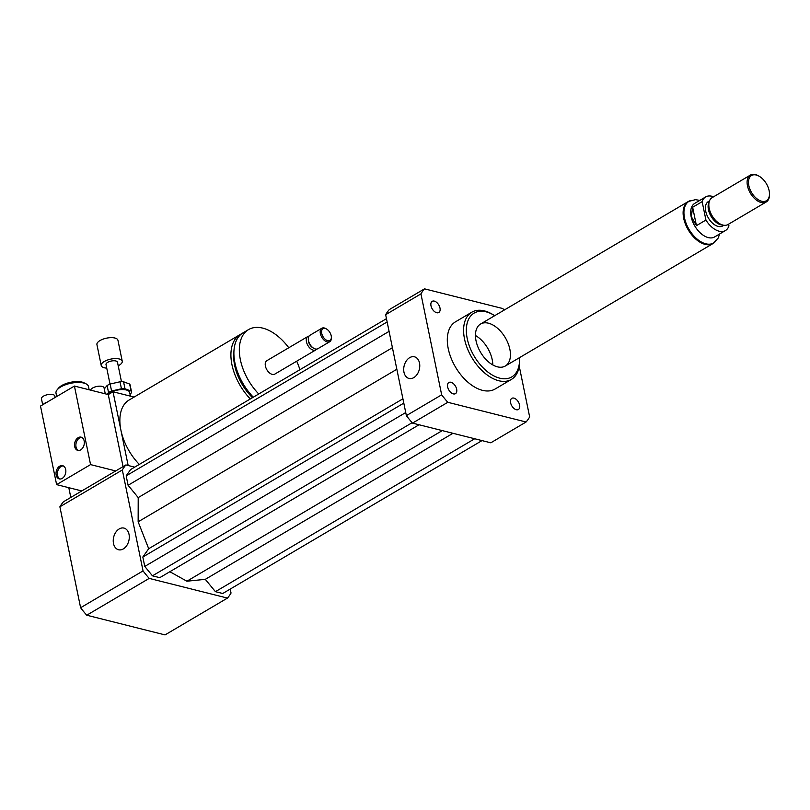 <?xml version="1.0" encoding="UTF-8"?>
<svg xmlns="http://www.w3.org/2000/svg" width="810" height="810" viewBox="0 0 810 810"><rect width="100%" height="100%" fill="white"/><g stroke="black" fill="none" stroke-linecap="round" stroke-linejoin="round"><path stroke-width="1.21" d="M456.658 389.215A6.48 3.817 -120.5 0 1 455.443 393.67A6.48 3.817 -120.5 0 1 448.861 390.025A6.48 3.817 -120.5 0 1 448.861 382.502A6.48 3.817 -120.5 0 1 453.367 383.616A6.48 3.817 -120.5 0 1 456.658 389.215M513.915 398.115A6.48 3.817 -120.5 0 1 519.139 403.501A6.48 3.817 -120.5 0 1 518.4 409.506A6.48 3.817 -120.5 0 1 511.819 405.861A6.48 3.817 -120.5 0 1 511.809 398.338A6.48 3.817 -120.5 0 1 513.915 398.115M436.681 312.721A6.48 3.817 -120.5 0 1 431.457 307.334A6.48 3.817 -120.5 0 1 432.206 301.34A6.48 3.817 -120.5 0 1 438.787 304.975A6.48 3.817 -120.5 0 1 438.787 312.498A6.48 3.817 -120.5 0 1 436.681 312.721M119.212 528.93A11.158 7.796 104.1 0 1 123.991 528.1A11.158 7.796 104.1 0 1 128.82 540.827A11.158 7.796 104.1 0 1 118.543 549.747A11.158 7.796 104.1 0 1 113.238 540.321A11.158 7.796 104.1 0 1 119.212 528.93M409.688 357.645A11.158 7.796 104.1 0 1 414.457 356.805A11.158 7.796 104.1 0 1 419.296 369.532A11.158 7.796 104.1 0 1 409.009 378.452A11.158 7.796 104.1 0 1 403.704 369.036A11.158 7.796 104.1 0 1 409.688 357.645M241.653 333.771A43.882 25.849 59.5 0 0 240.114 334.57A43.882 25.849 59.5 0 0 250.341 398.945M139.31 464.413A43.882 25.849 -120.5 0 1 120.913 430.181A43.882 25.849 -120.5 0 1 129.084 400.039L240.114 334.57M233.877 352.826A39.984 23.561 59.5 0 0 252.497 397.669M288.765 347.763A43.882 25.849 59.5 0 0 248.528 329.609L243.101 332.809A43.882 25.849 59.5 0 0 253.317 397.183M299.913 369.704A43.882 25.849 59.5 0 0 296.693 361.199M248.528 329.609A43.882 25.849 59.5 0 0 258.755 393.984M309.066 336.099A7.796 4.597 59.5 0 0 307.911 336.474L266.854 360.683A7.796 4.597 59.5 0 0 266.854 369.735A7.796 4.597 59.5 0 0 274.782 374.119L315.839 349.91A7.796 4.597 59.5 0 0 316.72 349.08M307.911 336.474A7.796 4.597 59.5 0 0 307.911 345.526A7.796 4.597 59.5 0 0 315.839 349.91M326.622 329.073L325.964 328.688A7.796 4.597 59.5 0 0 321.823 328.263L309.947 335.269A7.796 4.597 59.5 0 0 308.316 339.096L308.347 340.24A6.338 3.736 59.5 0 0 312.751 347.713L313.733 348.29A7.796 4.597 59.5 0 0 317.874 348.705L329.751 341.709A7.796 4.597 59.5 0 0 331.381 337.881L331.361 337.122A6.824 4.02 59.5 0 0 331.209 335.775A6.824 4.02 59.5 0 0 326.622 329.073A6.824 4.02 59.5 0 0 321.57 331.817A6.824 4.02 59.5 0 0 326.521 340.22A6.824 4.02 59.5 0 0 331.361 337.122M308.316 339.096A7.796 4.597 59.5 0 0 313.733 348.29M321.823 328.263A7.796 4.597 59.5 0 0 321.833 337.325A7.796 4.597 59.5 0 0 329.751 341.709M134.106 397.082L113.025 391.777L108.277 394.581L74.429 386.066L47.203 402.125A6.824 2.774 168.4 0 0 43.305 404.423L40.5 406.073L56.619 484.623L90.558 464.606L74.429 386.066M128.162 465.507L113.025 391.777M70.804 497.421L68.809 487.691M134.683 467.147L125.894 464.94A84.837 49.987 59.5 0 0 122.33 469.972L143.046 570.908A84.837 49.987 59.5 0 0 149.192 578.391L227.468 598.084A84.837 49.987 59.5 0 0 231.042 593.052L230.222 589.072M169.857 571.718L186.887 581.205L205.305 579.342L215.419 591.664L222.72 593.497L482.011 440.599M386.471 318.664L130.643 469.527L126.168 475.845L128.101 485.271L138.206 497.593L138.145 521.812L148.706 548.714L142.823 557.017L144.757 566.433L152.462 575.829L159.773 577.662L419.064 424.764M125.894 464.94L63.463 501.755A84.837 49.987 59.5 0 0 59.889 506.797L80.605 607.733A84.837 49.987 59.5 0 0 86.751 615.215L165.037 634.908L227.468 598.084M122.33 469.972L59.889 506.797M143.046 570.908L80.605 607.733M149.192 578.391L86.751 615.215M494.728 315.667A37.057 21.829 59.5 0 0 493.776 315.09L492.46 314.31A39.002 22.984 59.5 0 0 471.774 312.214A39.002 22.984 59.5 0 0 471.795 357.483A39.002 22.984 59.5 0 0 511.404 379.414A39.002 22.984 59.5 0 0 519.574 360.288L519.534 358.769A37.057 21.829 59.5 0 0 519.494 357.666M511.404 379.414L495.112 389.013A39.002 22.984 -120.5 0 1 455.503 367.092A39.002 22.984 -120.5 0 1 455.483 321.823L471.774 312.214M493.776 315.09A37.057 21.829 59.5 0 0 466.337 329.964A37.057 21.829 59.5 0 0 493.239 375.577A37.057 21.829 59.5 0 0 519.534 358.769M509.865 349.272A24.381 14.367 59.5 0 0 497.492 328.222A24.381 14.367 59.5 0 0 480.563 324.02A24.381 14.367 59.5 0 0 480.573 352.309A24.381 14.367 59.5 0 0 505.329 366.009A24.381 14.367 59.5 0 0 509.865 349.272M492.804 364.935A24.381 14.367 59.5 0 0 492.217 359.68A24.381 14.367 59.5 0 0 475.44 335.492M519.24 366.211L529.659 416.958A84.837 49.987 -120.5 0 1 526.085 422L490.799 442.807L412.513 423.114A84.837 49.987 -120.5 0 1 406.367 415.631L385.651 314.695A84.837 49.987 -120.5 0 1 389.225 309.653L424.511 288.846L502.797 308.539A84.837 49.987 -120.5 0 1 504.154 310.098M526.085 422L447.798 402.297A84.837 49.987 -120.5 0 1 441.663 394.824L420.937 293.878A84.837 49.987 -120.5 0 1 424.511 288.846M412.513 423.114L447.798 402.297M406.367 415.631L441.663 394.824M385.651 314.695L420.937 293.878M387.139 321.955L126.168 475.845M389.073 331.371L128.101 485.271M392.425 347.682L138.206 497.593M396.849 369.259L138.145 521.812M452.982 433.289L205.305 579.342M442.28 430.606L186.887 581.205M474.7 438.757L215.419 591.664M402.914 398.803L148.706 548.714M403.805 403.117L142.823 557.017M405.739 412.543L144.757 566.433M412.138 422.699L152.462 575.829M705.925 220.047L696.428 225.646L691.335 216.635L692.651 207.259L702.149 201.66L705.925 220.047A19.501 11.492 -120.5 0 0 725.456 230.546A19.501 11.492 -120.5 0 0 728.939 225.838L728.595 224.157M725.456 230.546L714.592 236.945A19.501 11.492 -120.5 0 1 701.045 233.584A19.501 11.492 -120.5 0 1 691.153 216.746A19.501 11.492 -120.5 0 1 694.778 203.35L705.642 196.941A19.501 11.492 -120.5 0 1 713.559 196.8M702.149 201.66A19.501 11.492 -120.5 0 1 705.642 196.941M696.428 225.646L692.651 207.259M713.58 242.98L712.901 243.385A24.178 14.246 -120.5 0 1 696.104 239.203A24.178 14.246 -120.5 0 1 683.832 218.325A24.178 14.246 -120.5 0 1 688.328 201.72L689.016 201.315A24.178 14.246 59.5 0 0 684.511 217.92A24.178 14.246 59.5 0 0 696.782 238.808A24.178 14.246 59.5 0 0 713.58 242.98L718.176 238.089L719.624 233.979M748.825 185.581A14.631 8.616 -120.5 0 1 759.314 176.317A14.631 8.616 -120.5 0 1 769.48 193.56A14.631 8.616 -120.5 0 1 760.509 200.85A14.631 8.616 -120.5 0 1 748.825 185.581M769.48 193.56L769.5 194.319A15.603 9.194 -120.5 0 1 766.23 201.973A15.603 9.194 -120.5 0 1 755.386 199.28A15.603 9.194 -120.5 0 1 747.468 185.804A15.603 9.194 -120.5 0 1 750.374 175.092A15.603 9.194 -120.5 0 1 758.656 175.932L759.314 176.317M766.23 201.973L727.947 224.542A15.603 9.194 -120.5 0 1 723.877 225.261A15.603 9.194 -120.5 0 1 709.196 208.383A15.603 9.194 -120.5 0 1 709.499 200.88A15.603 9.194 -120.5 0 1 712.101 197.67L750.374 175.092M723.877 225.261L721.75 224.977A14.135 8.333 -120.5 0 1 708.446 209.679A14.135 8.333 -120.5 0 1 708.73 202.875L709.499 200.88L708.365 201.569A14.135 8.333 -120.5 0 0 705.733 211.278A14.135 8.333 -120.5 0 0 712.901 223.489A14.135 8.333 -120.5 0 0 722.733 225.929L723.856 225.261M714.714 242.22A24.381 14.367 -120.5 0 1 713.003 243.547A24.381 14.367 -120.5 0 1 696.063 239.345A24.381 14.367 -120.5 0 1 683.691 218.295A24.381 14.367 -120.5 0 1 688.237 201.548A24.381 14.367 -120.5 0 1 690.231 200.698M121.439 388.759L111.567 391.007L110.14 384.021L120.012 381.783L121.439 388.759A13.649 5.548 168.4 0 1 124.993 388.77L123.555 381.783L129.651 384.061L131.088 391.038L124.993 388.77M130.056 394.409L131.605 392.556A13.649 5.548 168.4 0 0 131.564 392.05A13.649 5.548 168.4 0 0 131.088 391.038M104.267 388.932L107.102 385.53L108.54 392.506L107.072 394.278M111.567 391.007A13.649 5.548 168.4 0 0 108.54 392.506M130.41 396.151L129.651 392.435A11.704 4.759 168.4 0 0 122.816 389.569A11.704 4.759 168.4 0 0 111.142 392.161A11.704 4.759 168.4 0 0 107.821 394.46M110.14 384.021A13.649 5.548 168.4 0 0 107.102 385.53M131.564 392.05L130.126 385.064A13.649 5.548 168.4 0 0 129.651 384.061M118.199 365.776A10.722 4.364 168.4 0 0 122.249 361.219L117.946 340.271A10.722 4.364 168.4 0 0 111.679 337.649A10.722 4.364 168.4 0 0 100.987 340.018A10.722 4.364 168.4 0 0 96.927 344.584L101.23 365.533A10.722 4.364 168.4 0 0 106.738 368.125M122.249 361.219A10.722 4.364 168.4 0 0 115.982 358.587A10.722 4.364 168.4 0 0 105.28 360.966A10.722 4.364 168.4 0 0 101.23 365.533M121.48 381.723L117.47 362.192A5.852 2.379 168.4 0 0 114.048 360.764A5.852 2.379 168.4 0 0 108.216 362.06A5.852 2.379 168.4 0 0 106.009 364.551L110.018 384.072M123.555 381.783A13.649 5.548 168.4 0 0 120.012 381.783M63.261 465.912A6.824 4.769 -75.9 0 0 57.672 471.471A6.824 4.769 -75.9 0 0 59.97 479.014M65.691 469.486A6.824 4.769 104.1 0 1 64.263 476.401A6.824 4.769 104.1 0 1 59.272 478.912A6.824 4.769 104.1 0 1 56.315 471.126A6.824 4.769 104.1 0 1 62.603 465.669A6.824 4.769 104.1 0 1 65.691 469.486M81.759 437.4A6.824 4.769 -75.9 0 0 76.16 442.949A6.824 4.769 -75.9 0 0 78.459 450.492M84.179 440.974A6.824 4.769 104.1 0 1 82.752 447.879A6.824 4.769 104.1 0 1 77.77 450.39A6.824 4.769 104.1 0 1 74.814 442.614A6.824 4.769 104.1 0 1 81.101 437.157A6.824 4.769 104.1 0 1 84.179 440.974M55.12 397.447L54.827 396.009A6.824 2.774 168.4 0 0 52.893 394.581A6.824 2.774 168.4 0 0 45.319 395.3A6.824 2.774 168.4 0 0 41.452 398.753L42.687 404.777M47.203 402.125L43.305 404.423M105.27 393.822L104.044 387.828A6.824 2.774 168.4 0 0 102.111 386.4A6.824 2.774 168.4 0 0 95.013 386.957A6.824 2.774 168.4 0 0 90.659 390.147M89.141 389.762L88.472 386.522A16.575 6.733 168.4 0 0 86.184 383.93L84.179 382.887A14.631 5.943 168.4 0 0 70.683 382.279A14.631 5.943 168.4 0 0 58.512 388.152L57.095 389.904A16.575 6.733 168.4 0 0 56.001 393.184L56.69 396.525M86.184 383.93A16.575 6.733 168.4 0 0 70.885 383.251A16.575 6.733 168.4 0 0 57.095 389.904M123.059 466.611L108.277 394.581M90.558 464.606L115.719 470.944M81.79 490.951L56.619 484.623M699.81 200.384L695.466 199.665L689.016 201.315M688.237 201.548L480.563 324.02M713.003 243.547L505.329 366.009"/></g></svg>

